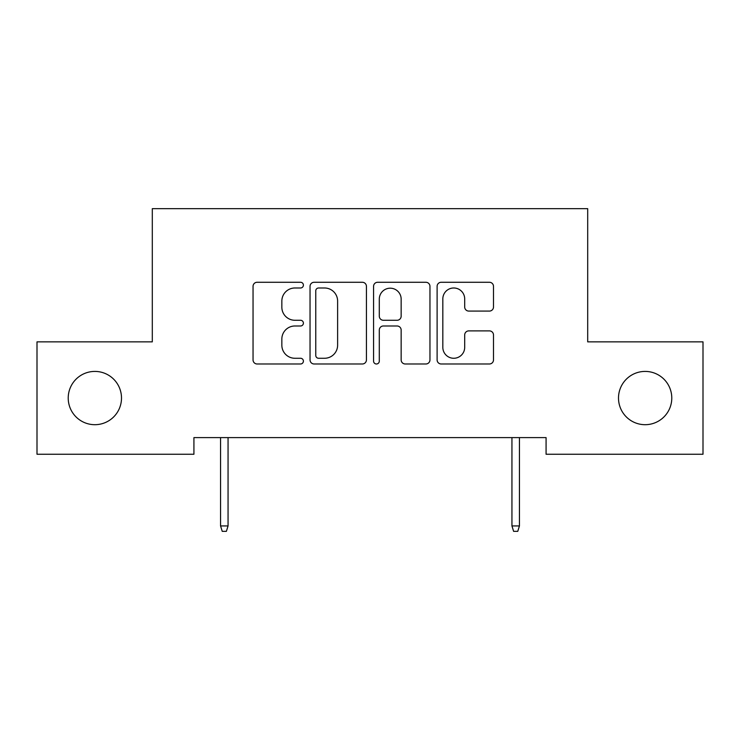 <?xml version="1.0" encoding="UTF-8"?>
<svg xmlns="http://www.w3.org/2000/svg" width="740" height="740" viewBox="0 0 740 740"><rect width="100%" height="100%" fill="white"/><g stroke="black" fill="none" stroke-linecap="round" stroke-linejoin="round"><path stroke-width="1.11" d="M303.4 285.131A2.858 2.858 0 0 0 300.542 282.273L257.132 282.273A4.088 4.088 0 0 0 253.043 286.361L253.043 359.899A4.088 4.088 0 0 0 257.132 363.988L300.542 363.988A2.858 2.858 0 0 0 303.4 361.129A2.858 2.858 0 0 0 300.542 358.271L294.927 358.271A13.07 13.07 0 0 1 281.848 345.192L281.848 339.068A13.07 13.07 0 0 1 294.927 325.989L300.542 325.989A2.858 2.858 0 0 0 303.4 323.13A2.858 2.858 0 0 0 300.542 320.272L294.927 320.272A13.07 13.07 0 0 1 281.848 307.193L281.848 301.069A13.07 13.07 0 0 1 294.927 287.989L300.542 287.989A2.858 2.858 0 0 0 303.4 285.131M618.501 398.055A26.64 26.64 0 0 0 645.141 424.695A26.64 26.64 0 0 0 671.781 398.055A26.64 26.64 0 0 0 645.141 371.415A26.64 26.64 0 0 0 618.501 398.055M68.219 398.055A26.64 26.64 0 0 0 94.859 424.695A26.64 26.64 0 0 0 121.499 398.055A26.64 26.64 0 0 0 94.859 371.415A26.64 26.64 0 0 0 68.219 398.055M489.408 311.078A4.088 4.088 0 0 0 493.497 306.989L493.497 286.361A4.088 4.088 0 0 0 489.408 282.273L441.197 282.273A4.088 4.088 0 0 0 437.109 286.361L437.109 359.899A4.088 4.088 0 0 0 441.197 363.988L489.408 363.988A4.088 4.088 0 0 0 493.497 359.899L493.497 334.98A4.088 4.088 0 0 0 489.408 330.891L468.772 330.891A4.088 4.088 0 0 0 464.692 334.98L464.692 347.338A10.934 10.934 0 0 1 453.759 358.271A10.934 10.934 0 0 1 442.825 347.338L442.825 298.923A10.934 10.934 0 0 1 453.759 287.989A10.934 10.934 0 0 1 464.692 298.923L464.692 306.989A4.088 4.088 0 0 0 468.772 311.078L489.408 311.078M546.074 437.599L193.926 437.599L193.926 454.249L37 454.249L37 341.861L152.301 341.861L152.301 208.662L587.699 208.662L587.699 341.861L703 341.861L703 454.249L546.074 454.249L546.074 437.599M366.43 286.361A4.088 4.088 0 0 0 362.341 282.273L314.13 282.273A4.088 4.088 0 0 0 310.042 286.361L310.042 359.899A4.088 4.088 0 0 0 314.13 363.988L362.341 363.988A4.088 4.088 0 0 0 366.43 359.899L366.43 286.361M377.659 282.273L425.87 282.273A4.088 4.088 0 0 1 429.959 286.361L429.959 359.899A4.088 4.088 0 0 1 425.87 363.988L405.243 363.988A4.088 4.088 0 0 1 401.154 359.899L401.154 330.077A4.088 4.088 0 0 0 397.065 325.989L383.385 325.989A4.088 4.088 0 0 0 379.296 330.077L379.296 361.129A2.858 2.858 0 0 1 376.438 363.988A2.858 2.858 0 0 1 373.571 361.129L373.571 286.361A4.088 4.088 0 0 1 377.659 282.273M318.625 287.989A2.858 2.858 0 0 0 315.758 290.857L315.758 355.404A2.858 2.858 0 0 0 318.625 358.271L324.546 358.271A13.07 13.07 0 0 0 337.616 345.192L337.616 301.069A13.07 13.07 0 0 0 324.546 287.989L318.625 287.989M401.154 299.127A10.934 10.934 0 0 0 390.221 288.193A10.934 10.934 0 0 0 379.296 299.127L379.296 316.183A4.088 4.088 0 0 0 383.385 320.272L397.065 320.272A4.088 4.088 0 0 0 401.154 316.183L401.154 299.127M228.059 525.927L226.394 531.338L222.231 531.338L220.566 525.927L228.059 525.927L228.059 437.599M220.566 525.927L220.566 437.599M519.434 525.927L517.769 531.338L513.606 531.338L511.941 525.927L519.434 525.927L519.434 437.599M511.941 525.927L511.941 437.599"/></g></svg>
